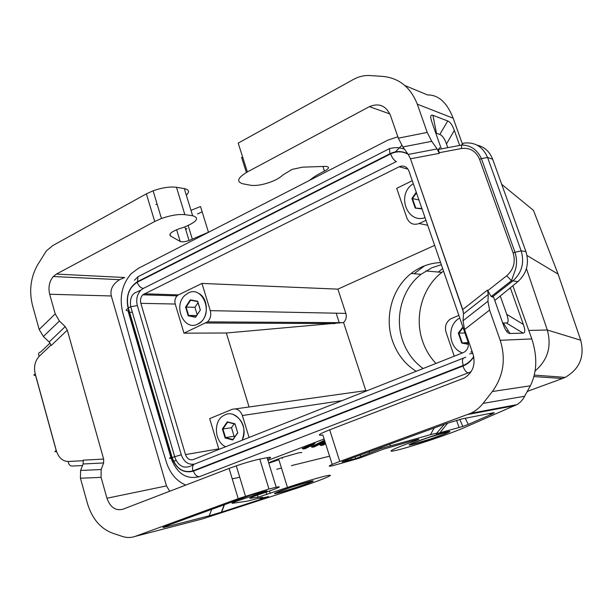 <?xml version="1.0" encoding="UTF-8"?>
<svg xmlns="http://www.w3.org/2000/svg" width="613" height="613" viewBox="0 0 613 613"><rect width="100%" height="100%" fill="white"/><g stroke="black" fill="none" stroke-linecap="round" stroke-linejoin="round"><path stroke-width="0.92" d="M463.229 352.636L193.279 459.574C189.708 460.493 187.103 458.838 185.478 454.593L140.852 303.343C140.032 299.972 140.676 297.129 142.783 294.807L399.193 166.759C403.615 165.104 406.848 166.506 408.902 170.973L467.88 341.487C469.098 346.13 467.834 349.709 464.095 352.222L463.229 352.636M307.427 445.942L308.262 446.555L313.373 444.617L305.312 448.616L303.366 448.992L302.255 448.524L315.097 443.023L313.626 444.502L305.32 448.624M324.507 440.241L311.251 446.785L312.354 447.252L324.79 441.13M269.774 462.248L282.003 457.589L298.945 452.762L301.849 452.578M325.242 442.54L320.017 445.099L321.097 445.551L325.511 443.398M324.116 439L267.942 460.371M434.632 245.369L337.893 289.137L201.953 283.428L178.498 294.884L144.201 293.788M425.974 220.335L419.131 223.523C413.499 225.454 409.407 223.584 406.848 217.914L396.703 188.321L412.273 180.72M397.852 136.791L387.96 140.093L138.239 268.41L131.243 273.659C122.041 284.286 119.175 297.136 122.654 312.193L143.273 386.826L166.445 462.348C170.123 473.535 176.567 481.113 185.77 485.082M435.95 363.44C429.935 357.072 425.476 349.64 422.572 341.142C414.081 316.921 422.173 287.551 441.85 272.379L443.536 271.107M423.123 368.52C413.453 361.501 406.595 352.092 402.542 340.307C394.458 317.028 402.228 288.777 421.008 274.317L431.881 267.758L441.314 264.686M414.15 273.743L424.541 265.827M416.135 371.286C404.894 364.114 396.994 353.908 392.427 340.667C384.244 316.975 392.113 288.225 411.139 273.49C419.905 266.647 429.721 263.015 440.594 262.602M218.941 449.406L209.677 418.641L232.066 409.361C236.748 408.043 240.181 410.105 242.357 415.53L249.07 437.467M337.893 289.137L345.847 313.396C346.82 317.013 346.061 320.047 343.564 322.507L226.327 333.005L183.984 333.166L207.493 321.879C210.466 318.913 211.393 315.166 210.274 310.645L201.953 283.428M235.346 408.909L365.823 390.611L343.564 322.507M365.823 390.611L367.164 390.688M332.192 464.409L322.836 434.985C316.515 435.889 318.798 434.165 329.671 429.82L464.332 378.006C472.861 372.604 475.765 364.643 473.037 354.115L464.539 329.549L463.022 320.76L463.512 313.864L462.761 309.542L487.458 290.095L491.228 296.546L493.58 297.098L503.288 324.637C505.411 330.507 507.641 333.464 509.978 333.51L503.373 323.005L502.675 322.913M413.844 440.395L414.12 441.245C419.652 439.192 420.388 438.678 416.35 439.705L383.393 449.191L359.187 458.248L332.614 465.742C326.377 467.022 328.76 465.589 339.763 461.443L470.761 413.308C475.542 411.032 479.65 407.722 483.067 403.385L492.346 391.515L530.345 385.807C537.034 372.16 537.524 356.536 531.823 338.928L512.866 285.719M463.512 313.864L488.27 294.424L487.94 301.259L489.588 310.071L500.2 340.292C506.085 359.111 503.465 376.183 492.346 391.515M309.672 180.322C313.243 177.218 318.178 174.153 324.476 171.119C329.48 168.299 329.825 166.713 325.518 166.368L302.447 167.165L292.026 169.426L282.754 175.05C280.164 177.655 275.988 180.03 270.218 182.191C262.264 184.957 255.682 185.977 250.464 185.233L243.047 183.839C236.059 181.816 237.507 177.839 247.384 171.924L238.196 143.113L353.517 79.399C358.827 76.495 364.321 75.215 370.007 75.552L383.01 76.426C399.239 78.135 410.664 87.383 417.292 104.172L453.183 118.217C447.023 102.54 438.487 94.785 427.56 94.954L404.886 85.521M453.183 118.217L462.769 145.105M414.12 441.245C395.669 447.957 388.274 451.291 391.929 451.229C398.442 450.157 411.453 446.394 430.954 439.95C444.923 435.253 455.651 431.314 463.144 428.127L517.694 404.235L520.751 401.753L523.41 398.504L530.345 385.807M395.331 151.886L401.776 145.373M488.27 294.424L487.458 290.095M417.292 104.172L427.207 132.408L431.744 141.327L437.084 148.936L439.337 153.357L438.41 149.472L439.697 147.702M441.076 148.154L431.912 122.163C430.042 116.7 430.38 114.416 432.931 115.305L436.479 133.289L435.774 133.121M447.804 147.679L446.479 143.925L454.325 130.423C452.409 125.152 450.226 122.002 447.758 120.968L432.931 115.305M454.325 130.423L459.658 145.419M510.315 287.803L523.349 324.43C525.303 330.047 525.234 332.943 523.127 333.127L509.978 333.51M247.384 171.924L369.401 106.654C378.926 102.731 385.929 105.605 390.404 115.282L398.327 138.178L402.841 146.959L408.243 154.445L410.48 158.798L462.761 309.542M246.395 172.468L241.599 157.418L242.832 157.641M242.204 440.188C246.127 428.387 243.169 419.836 233.331 414.557M242.081 440.241C249.062 427.636 236.626 409.162 225.14 414.756L222.948 415.943C212.995 422.043 214.78 442.203 225.699 446.731M225.117 437.95L232.787 439.973L237.744 432.885L234.978 423.79L227.285 421.828L222.381 428.908L225.117 437.95L225.546 437.605L222.933 428.962L222.381 428.908M235.009 436.494L234.089 436.257L231.499 427.713L222.933 428.962L227.622 422.204L234.971 424.073L237.744 432.885M237.622 432.763L232.879 439.536L225.546 437.605L234.089 436.257M232.787 439.973L232.879 439.536M501.687 184.306L533.456 210.366L558.106 274.111L527.027 255.514M183.984 333.166L175.226 304.033C174.429 300.799 175.057 298.079 177.111 295.857L178.498 294.884M200.643 322.185C213.577 311.963 202.075 285.267 188.237 293.029L185.011 295.282C172.797 305.718 183.915 331.403 197.662 324.139L200.643 322.185L197.838 324.062C208.972 319.595 209.209 297.834 198.191 293.152M526.429 268.617L547.294 330.001L580.726 340.215M458.846 315.373L450.501 318.952C446.034 322.177 444.548 326.599 446.042 332.223L454.256 356.184M308.147 482.17C313.68 481.075 309.703 482.837 296.225 487.45L279.972 492.362C273.973 493.634 277.72 491.948 291.213 487.289L308.147 482.17M310.492 481.358L309.496 481.864M314.262 446.877L312.354 447.252M563.01 378.298L565.163 377.378C579.752 368.942 584.902 356.444 580.618 339.893L558.106 274.111M535.118 370.949C547.769 360.023 551.83 346.368 547.294 330.001L528.797 330.438M563.776 377.279L563.125 378.213M249.07 407.001L226.327 333.005M411.53 443.659L412.557 443.521M445.712 432.41L428.15 437.667C413.79 442.655 408.917 444.785 413.514 444.057L430.403 439C444.64 434.088 449.743 431.889 445.712 432.41M438.372 272.065L442.647 268.54M527.05 391.983L528.107 391.109M407.852 153.894C402.028 150.844 396.052 150.79 389.914 153.748L137.488 281.658C128.722 287.428 125.604 296.363 128.14 308.454C125.588 309.871 125.542 310.645 127.994 310.783L171.134 458.248C176.981 473.719 186.467 479.841 199.6 476.615L471.037 371.769M268.808 463.198L278.877 459.696L287.459 487.442C307.879 480.6 328.2 474.822 330.154 475.244C332.43 475.55 317.266 481.466 298.263 487.764L202.688 518.859L135.335 536.344L238.204 498.653L229.101 468.439L122.868 509.234C115.551 510.989 110.24 507.319 106.946 498.231L166.498 485.91L111.305 295.972C109.942 289.543 112.7 284.11 119.581 279.681L124.661 277.513L56.396 274.08L154.706 221.492L161.464 218.504C170.621 215.316 178.421 214.037 184.865 214.665L192.643 215.707C199.876 217.99 197.003 221.822 184.023 227.224L178.314 229.07C171.18 231.898 168.598 234.22 170.575 236.051L180.191 241.461L176.621 229.722M267.628 459.352C271.758 457.421 271.59 456.861 267.107 457.673L259.797 459.106C253.69 460.378 245.851 462.623 236.289 465.842L229.101 468.439M257.414 495.089L258.058 497.212L287.459 487.442M238.204 498.653L268.961 489.005L276.218 487.251C282.639 485.971 278.953 487.718 265.145 492.507L259.199 494.476C251.644 497.074 248.61 498.346 250.081 498.308L258.058 497.212M224.166 504.798L221.393 512.161L263.322 498.53C268.709 496.768 270.034 496.208 267.283 496.859C262.893 497.925 261.322 498.032 262.563 497.189L247.683 501.082L232.909 503.227C230.013 503.602 233.691 502.101 243.951 498.714L261.391 492.99C267.375 491.021 268.67 490.438 265.268 491.251L249.981 495.365L168.085 525.31C161.663 527.678 161.227 528.145 166.774 526.728L209.286 515.771L211.623 509.388M221.393 512.161L209.286 515.771M135.335 536.344C131.105 537.846 126.799 537.885 122.408 536.452L112.486 533.141C100.379 528.506 92.027 518.583 87.414 503.38L80.441 478.232L80.587 470.477L83.13 463.98L83.199 460.156L103.651 459.091L67.3 330.146L51.247 345.471L49.17 341.993L43.37 336.499L39.178 329.48L55.208 313.917L49.691 294.24C48.082 287.359 49.278 281.459 53.293 276.532L56.396 274.08M106.946 498.231L101.084 477.366L101.153 469.527L103.62 462.953L83.13 463.98M43.37 336.499L59.423 321.013L55.208 313.917M59.423 321.013L65.208 326.614L67.3 330.146M103.651 459.091L103.62 462.953M192.643 215.707L184.298 188.597L176.475 187.287C169.993 186.459 162.2 187.632 153.089 190.819L146.377 193.846L52.902 245.499L46.389 250.886L37.439 265.13C30.566 277.612 28.949 291.137 32.581 305.688L39.178 329.48M180.191 241.461C182 242.15 184.965 241.844 189.088 240.541L209.753 231.66M185.754 229.637L186.904 228.557L185.616 229.178M190.988 210.343L200.512 206.543L208.428 232.112M184.298 188.597C189.149 189.647 189.823 191.838 186.321 195.172M166.498 485.91L169.717 491.243M500.262 296.01L506.744 314.331C508.698 319.963 508.575 322.852 506.376 322.982L503.373 323.005M446.479 143.925C444.555 138.592 442.325 135.435 439.805 134.454L436.479 133.289M492.431 295.604L492.76 296.546M518.797 280.846L517.916 281.597C526.736 273.521 529.41 263.521 525.946 251.606L492.645 159.211C489.618 151.526 484.431 146.829 477.067 145.135M465.267 418.265L468.263 424.411L462.838 426.449L436.134 433.805C437.015 433.123 435.1 433.429 430.387 434.709L381.255 448.471L355.709 458.639L343.027 461.727L343.87 461.007M468.263 424.411L491.764 414.166C494.683 412.886 495.02 412.465 492.775 412.894L461.857 418.932L445.574 423.821L344.866 460.639C341.755 461.781 341.135 462.148 343.027 461.727M446.18 432.311L447.161 431.767M436.379 433.544L444.41 424.234M439.782 432.947L447.674 423.085M456.493 420.273L459.076 427.468M181.287 454.792L137.358 305.558L130.738 306.776L128.286 307.772L172.115 457.482L181.287 454.792C183.908 461.911 188.26 465.006 194.344 464.079M413.423 167.28L463.382 311.887M143.365 288.401L396.389 161.541C394.197 160.652 392.266 158.108 390.604 153.901L137.182 282.256C138.584 285.972 140.645 288.018 143.365 288.401L140.929 290.133C137.067 294.294 135.879 299.435 137.358 305.558M137.488 281.658L137.986 276.716L139.534 275.927M171.134 458.248C168.774 458.601 168.943 458.21 171.64 457.053C176.146 468.953 183.425 473.642 193.478 471.129C194.934 475.006 196.972 476.83 199.6 476.615M468.508 372.896C466.508 372.758 464.631 370.49 462.892 366.076C467.412 364.268 471.037 361.187 473.772 356.827M389.914 153.748L389.561 148.584C393.914 147.61 397.347 147.396 399.86 147.94L404.335 149.028M463.796 358.038L463.144 358.39C462.194 359.816 462.248 362.145 463.313 365.394L192.911 470.891C192.13 467.995 192.505 465.796 194.03 464.279L195.302 463.765M462.869 326.997L458.294 333.066L461.75 343.081L468.393 344.345M463.068 327.587L458.884 333.143L458.294 333.066M188.206 315.779L195.585 317.281L200.351 310.017L197.692 301.274L190.298 299.834L185.578 307.082L188.206 315.779L195.693 316.898L200.351 310.017M195.585 317.281L195.693 316.898M200.244 309.956L197.7 301.596L190.635 300.224L186.13 307.151L188.635 315.465L196.597 315.511M198.007 302.607L194.942 307.297L185.578 307.082M190.635 300.224L190.298 299.834M413.285 183.647L411.844 184.705C396.603 195.93 407.676 223.944 425.039 217.63M416.265 192.26L411.89 198.474L415.2 208.068L422.035 208.949M421.897 208.535L415.2 208.068M415.637 207.73L412.472 198.566L411.89 198.474M418.932 199.976L412.472 198.566L416.48 192.873M459.75 318.001L459.497 318.155C446.463 325.265 448.432 348.368 462.493 352.927M469.681 353.908L472.761 353.326M464.938 332.982L458.884 333.143L462.187 342.713L468.37 343.885M468.148 342.445L461.75 343.081M278.156 492.086L277.053 492.27M231.499 427.713L234.174 423.867M194.942 307.297L197.171 314.638M470.96 352.13L472.324 352.046M232.243 478.86L239.737 477.243M276.762 469.251L281.474 468.087M291.374 465.642L329.579 456.195M533.938 376.574L562.473 378.497L527.372 391.378M407.997 169.127L399.193 166.759M129.596 312.255L132.354 312.278M185.478 454.593L218.757 448.869M489.588 310.071L464.539 329.549M339.763 461.443L329.671 429.82M524.782 396.22L483.067 403.385M500.2 340.292L531.823 338.928M487.94 301.259L463.022 320.76M410.48 158.798L439.337 153.357M408.243 154.445L437.084 148.936M398.327 138.178L427.207 132.408M402.841 146.959L431.744 141.327M324.476 171.119L322.928 166.452M324.951 441.628L314.247 446.885L324.951 441.636M210.274 310.645L345.847 313.396M205.769 323.013L334.951 323.564M172.199 461.328L173.226 461.145M173.494 461.099L176.299 460.601M506.33 330.974L508.353 330.928M322.951 445.207L325.664 443.881L321.097 445.551M427.682 225.27L419.131 223.523M175.226 304.033L140.852 303.343M342.046 400.634L242.357 415.53M303.366 448.992L308.262 446.555M269.528 490.998L270.279 493.457M267.107 457.673L276.218 487.251M282.762 490.078C293.405 486.308 302.554 483.427 310.193 481.435C315.68 480.209 313.879 481.266 304.799 484.615C285.267 491.749 261.605 497.718 282.762 490.078M263.322 498.53L258.111 498.315M221.668 512.07L224.45 504.691M168.866 525.027L166.774 526.728M258.295 492.952L261.391 492.99M241.652 498.4L243.951 498.714M101.084 477.366L80.441 478.232M101.153 469.527L80.587 470.477M49.691 294.24L111.305 295.972M65.208 326.614L49.17 341.993M56.319 450.647L35.248 373.961C33.378 374.964 33.477 375.447 35.554 375.409L56.503 451.643C54.457 451.881 54.396 451.551 56.319 450.647C58.603 457.681 62.572 461.29 68.212 461.482C68.671 464.577 70.035 466.095 72.303 466.041L82.517 465.543M50.067 343.027L40.627 352.061C38.588 352.46 38.106 353.893 39.178 356.345C34.949 360.957 33.638 366.827 35.248 373.961M39.178 356.345L51.086 344.966M68.212 461.482L83.33 460.7M146.377 193.846L154.706 221.492M176.475 187.287L184.865 214.665M197.532 213.96L202.152 211.845M157.081 204.006L155.909 204.527M170.575 236.051L169.993 234.128M192.321 239.131L188.16 225.561M268.961 489.005L259.797 459.106M369.401 106.654L389.883 113.941M492.645 159.211L487.588 157.51C482.806 146.538 474.753 141.756 463.428 143.166L461.581 145.059C470.562 145.097 477.167 149.603 481.397 158.568L487.588 157.51L521.165 250.87C524.651 262.885 521.809 272.977 512.614 281.145L492.308 297.037M525.946 251.606L521.165 250.87L514.981 252.242C516.905 258.502 517.02 264.387 515.326 269.896L511.472 280.685L506.721 275.758C513.61 269.597 515.748 262.004 513.135 252.977L514.981 252.242L481.397 158.568L479.588 159.349C476.017 151.089 469.964 147.48 461.436 148.522L461.581 145.059L438.41 149.472M461.436 148.522L439.115 152.737M439.805 134.454L447.758 120.968M494.775 300.493L517.916 281.597L511.472 280.685L491.228 296.546M506.721 275.758L487.687 290.746M479.588 159.349L513.135 252.977M506.376 322.982L523.127 333.127M506.744 314.331L523.349 324.43M515.272 405.538L468.056 414.442M438.739 436.249C449.275 432.372 452.379 430.809 448.049 431.567C441.283 433.184 431.904 436.127 419.913 440.379C395.791 449.084 416.296 444.44 438.739 436.249M360.896 456.685L360.314 454.984M368.811 451.881L369.601 452.823M390.573 445.682L389.516 444.302M430.387 434.709L434.272 427.928M488.691 413.691L491.764 414.166M351.226 459.873L350.72 458.501M128.14 308.454L171.64 457.053M193.478 471.129L462.892 366.076M172.115 457.482C176.414 468.822 183.341 473.29 192.911 470.891M137.182 282.256C128.837 287.75 125.872 296.255 128.286 307.772M408.151 154.315C402.496 151.143 396.649 151.013 390.604 153.901M463.313 365.394C467.635 363.662 471.106 360.705 473.711 356.521M471.175 351.77L472.202 351.701M411.139 273.49L421.008 274.317M425.843 270.938L441.85 272.379M534.314 375.095L565.163 377.378L563.516 378.098M207.493 321.879L342.598 322.66M336.185 313.197L339.364 323.105M142.783 294.807L177.111 295.857M266.08 492.193L266.839 494.66M153.089 190.819L161.464 218.504M189.088 240.541L184.911 226.894M53.293 276.532L119.581 279.681M245.445 496.109L236.289 465.842M517.043 404.641L470.761 413.308M380.543 447.59L381.255 448.471M462.838 426.449L459.765 419.392M355.709 458.639L355.096 456.9M134.446 280.241L137.986 276.716L389.561 148.584M194.03 464.279L191.072 465.857C188.796 467.267 183.134 467.619 181.555 465.995C178.414 464.325 176.115 461.183 174.659 456.555L130.738 306.776C129.81 299.68 131.251 295.022 135.052 292.792L140.929 290.133M194.037 464.279L465.765 357.195M282.302 458.555L282.003 457.589M416.242 441.735C405.599 446.126 407.522 446.111 422.028 441.689M279.766 491.189C271.72 494.561 274.203 494.27 287.221 490.316"/></g></svg>
